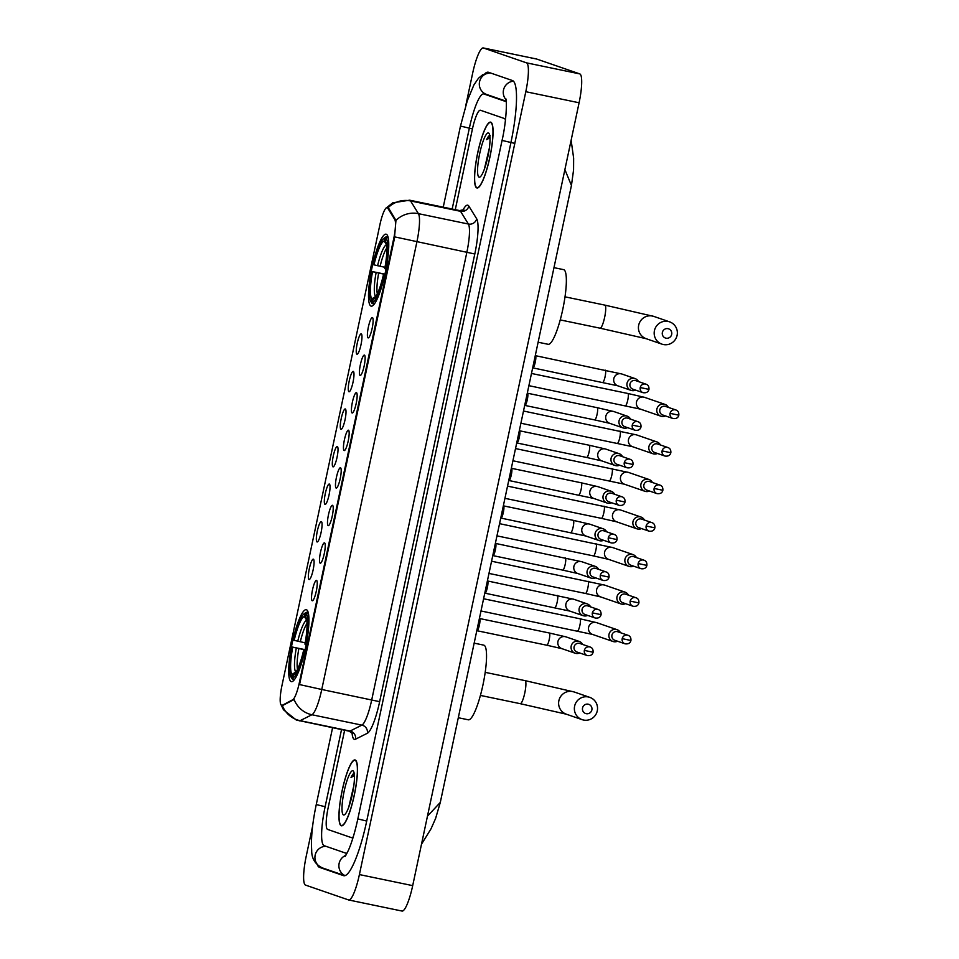 <?xml version="1.0" encoding="UTF-8"?>
<svg xmlns="http://www.w3.org/2000/svg" width="959" height="959" viewBox="0 0 959 959"><rect width="100%" height="100%" fill="white"/><g stroke="black" fill="none" stroke-linecap="round" stroke-linejoin="round"><path stroke-width="1.44" d="M371.001 306.089A36.742 7.013 -78.3 0 0 371.169 306.137A36.742 7.013 -78.3 0 0 385.41 272.032A36.742 7.013 -78.3 0 0 386.273 234.236A36.742 7.013 -78.3 0 0 386.105 234.188A36.742 7.013 -78.3 0 0 371.864 268.292A36.742 7.013 -78.3 0 0 371.001 306.089M291.188 681.597A36.742 7.013 -78.3 0 0 291.344 681.633A36.742 7.013 -78.3 0 0 305.585 647.529A36.742 7.013 -78.3 0 0 306.46 609.744A36.742 7.013 -78.3 0 0 306.293 609.696A36.742 7.013 -78.3 0 0 292.051 643.801A36.742 7.013 -78.3 0 0 291.188 681.597M316.542 580.411A10.393 1.978 101.7 0 1 316.71 580.519A10.393 1.978 101.7 0 1 316.326 590.984A10.393 1.978 101.7 0 1 312.514 600.742A10.393 1.978 101.7 0 1 312.226 600.754A10.393 1.978 101.7 0 1 312.49 589.929A10.393 1.978 101.7 0 1 316.542 580.411M324.526 542.866A10.393 1.978 101.7 0 1 324.693 542.962A10.393 1.978 101.7 0 1 324.31 553.439A10.393 1.978 101.7 0 1 320.498 563.185A10.393 1.978 101.7 0 1 320.21 563.197A10.393 1.978 101.7 0 1 320.474 552.384A10.393 1.978 101.7 0 1 324.526 542.866M332.509 505.309A10.393 1.978 101.7 0 1 332.677 505.417A10.393 1.978 101.7 0 1 332.293 515.882A10.393 1.978 101.7 0 1 328.469 525.64A10.393 1.978 101.7 0 1 328.182 525.652A10.393 1.978 101.7 0 1 328.457 514.827A10.393 1.978 101.7 0 1 332.509 505.309M340.493 467.764A10.393 1.978 101.7 0 1 340.661 467.872A10.393 1.978 101.7 0 1 340.265 478.337A10.393 1.978 101.7 0 1 336.453 488.083A10.393 1.978 101.7 0 1 336.165 488.095A10.393 1.978 101.7 0 1 336.441 477.282A10.393 1.978 101.7 0 1 340.493 467.764M348.477 430.207A10.393 1.978 101.7 0 1 348.632 430.315A10.393 1.978 101.7 0 1 348.249 440.78A10.393 1.978 101.7 0 1 344.437 450.538A10.393 1.978 101.7 0 1 344.149 450.55A10.393 1.978 101.7 0 1 344.425 439.725A10.393 1.978 101.7 0 1 348.477 430.207M356.448 392.663A10.393 1.978 101.7 0 1 356.616 392.77A10.393 1.978 101.7 0 1 356.233 403.236A10.393 1.978 101.7 0 1 352.421 412.981A10.393 1.978 101.7 0 1 352.133 412.993A10.393 1.978 101.7 0 1 352.397 402.181A10.393 1.978 101.7 0 1 356.448 392.663M364.432 355.106A10.393 1.978 101.7 0 1 364.6 355.214A10.393 1.978 101.7 0 1 364.216 365.679A10.393 1.978 101.7 0 1 360.404 375.437A10.393 1.978 101.7 0 1 360.116 375.448A10.393 1.978 101.7 0 1 360.38 364.624A10.393 1.978 101.7 0 1 364.432 355.106M372.416 317.561A10.393 1.978 101.7 0 1 372.583 317.669A10.393 1.978 101.7 0 1 372.2 328.134A10.393 1.978 101.7 0 1 368.376 337.88A10.393 1.978 101.7 0 1 368.088 337.892A10.393 1.978 101.7 0 1 368.364 327.079A10.393 1.978 101.7 0 1 372.416 317.561M313.377 559.169A10.393 1.978 101.7 0 1 313.545 559.277A10.393 1.978 101.7 0 1 313.161 569.742A10.393 1.978 101.7 0 1 309.349 579.5A10.393 1.978 101.7 0 1 309.05 579.5A10.393 1.978 101.7 0 1 309.325 568.687A10.393 1.978 101.7 0 1 313.377 559.169M321.361 521.624A10.393 1.978 101.7 0 1 321.529 521.72A10.393 1.978 101.7 0 1 321.145 532.185A10.393 1.978 101.7 0 1 317.321 541.943A10.393 1.978 101.7 0 1 317.033 541.955A10.393 1.978 101.7 0 1 317.309 531.13A10.393 1.978 101.7 0 1 321.361 521.624M329.345 484.067A10.393 1.978 101.7 0 1 329.512 484.175A10.393 1.978 101.7 0 1 329.117 494.64A10.393 1.978 101.7 0 1 325.305 504.398A10.393 1.978 101.7 0 1 325.017 504.398A10.393 1.978 101.7 0 1 325.293 493.585A10.393 1.978 101.7 0 1 329.345 484.067M337.328 446.522A10.393 1.978 101.7 0 1 337.484 446.618A10.393 1.978 101.7 0 1 337.1 457.083A10.393 1.978 101.7 0 1 333.288 466.841A10.393 1.978 101.7 0 1 333.001 466.853A10.393 1.978 101.7 0 1 333.276 456.028A10.393 1.978 101.7 0 1 337.328 446.522M345.3 408.966A10.393 1.978 101.7 0 1 345.468 409.073A10.393 1.978 101.7 0 1 345.084 419.539A10.393 1.978 101.7 0 1 341.272 429.296A10.393 1.978 101.7 0 1 340.984 429.296A10.393 1.978 101.7 0 1 341.248 418.484A10.393 1.978 101.7 0 1 345.3 408.966M353.284 371.421A10.393 1.978 101.7 0 1 353.451 371.517A10.393 1.978 101.7 0 1 353.068 381.982A10.393 1.978 101.7 0 1 349.256 391.74A10.393 1.978 101.7 0 1 348.968 391.752A10.393 1.978 101.7 0 1 349.232 380.927A10.393 1.978 101.7 0 1 353.284 371.421M361.267 333.864A10.393 1.978 101.7 0 1 361.435 333.972A10.393 1.978 101.7 0 1 361.052 344.437A10.393 1.978 101.7 0 1 357.228 354.195A10.393 1.978 101.7 0 1 356.94 354.195A10.393 1.978 101.7 0 1 357.216 343.382A10.393 1.978 101.7 0 1 361.267 333.864M282.09 705.081A18.712 3.572 101.7 0 1 281.526 705.177A18.712 3.572 101.7 0 1 281.443 705.153A18.712 3.572 101.7 0 1 281.934 685.673L379.896 224.766A18.712 3.572 101.7 0 1 387.112 207.612A18.712 3.572 101.7 0 1 387.724 208.115L394.772 219.527A18.712 3.572 101.7 0 1 393.741 238.515L299.34 682.7A18.712 3.572 101.7 0 1 292.687 699.758L282.234 705.321A24.263 23.543 -116.7 0 0 300.107 720.677A27.727 5.286 101.7 0 1 299.268 720.82A27.727 5.286 101.7 0 1 299.136 720.784M341.236 825.747A33.613 6.413 -78.3 0 0 341.38 825.795A33.613 6.413 -78.3 0 0 354.422 794.579A33.613 6.413 -78.3 0 0 355.214 760.007A33.613 6.413 -78.3 0 0 355.058 759.96A33.613 6.413 -78.3 0 0 342.027 791.175A33.613 6.413 -78.3 0 0 341.236 825.747M476.803 187.928A33.613 6.413 -78.3 0 0 476.959 187.976A33.613 6.413 -78.3 0 0 489.989 156.761A33.613 6.413 -78.3 0 0 490.78 122.177A33.613 6.413 -78.3 0 0 490.624 122.141A33.613 6.413 -78.3 0 0 477.594 153.344A33.613 6.413 -78.3 0 0 476.803 187.928M387.184 207.779L388.695 208.319L395.947 220.414L394.401 238.659L299.556 684.57L321.756 689.485A27.727 5.286 101.7 0 1 311.915 714.743A24.263 23.543 -116.7 0 1 294.113 699.519L283.061 705.273M480.471 110.261A20.798 3.968 -78.3 0 0 480.375 110.237A20.798 3.968 -78.3 0 0 472.367 129.285L455.273 209.673L472.367 129.285A20.798 3.968 -78.3 0 1 480.375 110.237A20.798 3.968 -78.3 0 1 480.471 110.261L504.41 118.52L480.471 110.261M344.629 730.243L328.146 807.778A20.798 3.968 -78.3 0 0 327.606 829.415L351.545 837.675A20.798 3.968 -78.3 0 0 351.641 837.698A20.798 3.968 -78.3 0 0 353.344 836.608A20.798 3.968 -78.3 0 1 351.641 837.698A20.798 3.968 -78.3 0 1 351.545 837.675L327.606 829.415A20.798 3.968 -78.3 0 1 328.146 807.778L344.629 730.243M505.441 120.175A20.798 3.968 -78.3 0 0 504.41 118.52A20.798 3.968 -78.3 0 1 505.441 120.175M355.142 760.343A33.277 6.353 -78.3 0 0 354.986 760.295A33.277 6.353 -78.3 0 0 342.087 791.187A33.277 6.353 -78.3 0 0 341.308 825.411A33.277 6.353 -78.3 0 0 341.452 825.447A33.277 6.353 -78.3 0 0 354.351 794.567A33.277 6.353 -78.3 0 0 355.142 760.343M343.526 814.97A22.596 4.316 -78.3 0 0 344.533 814.754A22.596 4.316 -78.3 0 0 352.444 793.752A22.596 4.316 -78.3 0 0 353.547 771.348A22.596 4.316 -78.3 0 0 352.912 770.784A22.596 4.316 -78.3 0 0 344.113 791.463A22.596 4.316 -78.3 0 0 343.526 814.97M354.554 773.326C353.607 773.062 352.433 774.452 351.018 777.497L354.422 775.531M353.799 785.805L348.764 807.082M351.018 777.497L354.255 773.721M490.708 122.524A33.277 6.353 -78.3 0 0 490.564 122.476A33.277 6.353 -78.3 0 0 477.666 153.368A33.277 6.353 -78.3 0 0 476.875 187.592A33.277 6.353 -78.3 0 0 477.031 187.628A33.277 6.353 -78.3 0 0 489.929 156.749A33.277 6.353 -78.3 0 0 490.708 122.524M479.092 177.151A22.596 4.316 -78.3 0 0 480.111 176.924A22.596 4.316 -78.3 0 0 488.011 155.933A22.596 4.316 -78.3 0 0 489.126 133.529A22.596 4.316 -78.3 0 0 488.491 132.953A22.596 4.316 -78.3 0 0 479.68 153.644A22.596 4.316 -78.3 0 0 479.092 177.151M490.121 135.507C489.174 135.243 487.999 136.634 486.597 139.678L489.989 137.712M489.378 147.986L484.331 169.252M486.597 139.678L489.833 135.902M591.871 709.9A4.855 4.759 109 0 0 588.215 704.194A4.855 4.759 109 0 0 582.545 707.97A4.855 4.759 109 0 0 586.201 713.676A4.855 4.759 109 0 0 591.871 709.9M574.621 706.148A11.784 11.568 -71 0 1 589.785 697.361A11.784 11.568 -71 0 1 597.277 710.859A11.784 11.568 -71 0 1 582.101 719.646A11.784 11.568 -71 0 1 574.621 706.148M468.1 719.753A38.12 7.276 -78.3 0 0 468.28 719.801A38.12 7.276 -78.3 0 0 483.06 684.414A38.12 7.276 -78.3 0 0 483.947 645.191A38.12 7.276 -78.3 0 0 483.78 645.143L474.154 643.141M304.207 613.736A32.99 6.293 -78.3 0 1 305.01 613.364L306.628 612.286A34.38 6.557 -78.3 0 0 305.765 612.669L304.207 613.736A32.99 6.293 -78.3 0 0 293.574 640.228L305.166 642.818M306.628 612.286L308.259 612.621M308.307 612.801L306.269 613.796A32.99 6.293 -78.3 0 1 305.501 644.34L307.096 644.7M308.474 613.568A34.38 6.557 -78.3 0 0 307.887 612.717M305.645 651.485L304.063 651.113A32.99 6.293 -78.3 0 1 292.627 677.977L293.67 679.607A34.38 6.557 -78.3 0 0 294.892 678.96M293.67 679.607L294.317 679.751M305.01 613.364L304.339 616.505A29.801 5.682 -78.3 0 0 294.161 640.42M305.501 644.34L304.926 644.136A29.801 5.682 -78.3 0 0 305.849 617.272A29.801 5.682 -78.3 0 0 305.597 616.937L306.269 613.796M292.627 677.977L293.298 674.836A29.801 5.682 -78.3 0 0 293.957 674.525A29.801 5.682 -78.3 0 0 303.476 650.909L304.063 651.113M297.758 641.247A26.66 5.083 -78.3 0 1 306.7 620.233L304.339 616.505M305.597 616.937L306.065 617.656M294.617 673.949L293.298 674.836M303.476 650.909L305.921 651.341M293.55 679.416L291.368 677.534A32.99 6.293 -78.3 0 1 291.045 677.114L292.051 678.708A34.38 6.557 -78.3 0 0 292.411 679.176M291.045 677.114A32.99 6.293 -78.3 0 1 292.135 647.001L305.13 649.663M292.135 647.001L292.723 647.205A29.801 5.682 -78.3 0 0 292.039 674.405L291.368 677.534M305.082 649.878L292.723 647.205M292.039 674.405L296.295 671.612M671.684 334.403A4.855 4.759 109 0 0 668.027 328.685A4.855 4.759 109 0 0 662.357 332.461A4.855 4.759 109 0 0 666.014 338.179A4.855 4.759 109 0 0 671.684 334.403M654.434 330.639A11.784 11.568 -71 0 1 669.61 321.852A11.784 11.568 -71 0 1 677.09 335.35A11.784 11.568 -71 0 1 661.926 344.137A11.784 11.568 -71 0 1 654.434 330.639M547.925 344.245A38.12 7.276 -78.3 0 0 548.092 344.293A38.12 7.276 -78.3 0 0 562.873 308.906A38.12 7.276 -78.3 0 0 563.772 269.683A38.12 7.276 -78.3 0 0 563.592 269.635L553.966 267.645M384.02 238.228A32.99 6.293 -78.3 0 1 384.823 237.856L386.453 236.777A34.38 6.557 -78.3 0 0 385.578 237.161L384.02 238.228A32.99 6.293 -78.3 0 0 373.387 264.72L384.979 267.309M386.453 236.777L388.071 237.113M388.119 237.293L386.081 238.3A32.99 6.293 -78.3 0 1 385.326 268.832L386.909 269.191M388.287 238.06A34.38 6.557 -78.3 0 0 387.712 237.209M385.47 275.976L383.876 275.605A32.99 6.293 -78.3 0 1 372.452 302.469L373.495 304.099A34.38 6.557 -78.3 0 0 374.705 303.452M373.495 304.099L374.13 304.243M384.823 237.856L384.163 240.997A29.801 5.682 -78.3 0 0 373.974 264.912M385.326 268.832L384.739 268.628A29.801 5.682 -78.3 0 0 385.662 241.764A29.801 5.682 -78.3 0 0 385.422 241.428L386.081 238.3M372.452 302.469L373.111 299.328A29.801 5.682 -78.3 0 0 373.77 299.016A29.801 5.682 -78.3 0 0 383.3 275.413L383.876 275.605M377.57 265.739A26.66 5.083 -78.3 0 1 386.525 244.725L384.163 240.997M385.422 241.428L385.878 242.148M374.442 298.441L373.111 299.328M383.3 275.413L385.746 275.832M373.363 303.907L371.181 302.025A32.99 6.293 -78.3 0 1 370.857 301.606L371.864 303.2A34.38 6.557 -78.3 0 0 372.224 303.667M370.857 301.606A32.99 6.293 -78.3 0 1 371.948 271.493L384.943 274.154M371.948 271.493L372.536 271.697A29.801 5.682 -78.3 0 0 371.852 298.896L371.181 302.025M384.895 274.37L372.536 271.697M371.852 298.896L376.12 296.103M620.485 632.7A6.234 6.126 109 0 0 609.013 634.331A6.234 6.126 109 0 0 617.548 641.223M622.199 638.646A4.507 4.423 109 0 1 628.001 635.29L617.74 631.753A4.507 4.423 109 0 0 611.938 635.11A4.507 4.423 109 0 0 614.803 640.276L625.052 643.813C628.301 644.244 630.267 643.141 630.938 640.492L622.199 638.646A4.507 4.423 109 0 0 625.052 643.813M628.469 595.143A6.234 6.126 109 0 0 616.997 596.786A6.234 6.126 109 0 0 625.52 603.667M630.183 601.101A4.507 4.423 109 0 1 635.973 597.745L625.724 594.208A4.507 4.423 109 0 0 619.922 597.565A4.507 4.423 109 0 0 622.787 602.72L633.036 606.256C636.285 606.687 638.25 605.585 638.91 602.935L630.183 601.101A4.507 4.423 109 0 0 633.036 606.256M636.44 557.599A6.234 6.126 109 0 0 624.98 559.229A6.234 6.126 109 0 0 633.503 566.122M638.155 563.544A4.507 4.423 109 0 1 643.957 560.188L633.707 556.652A4.507 4.423 109 0 0 627.905 560.008A4.507 4.423 109 0 0 630.758 565.175L641.02 568.711C644.268 569.143 646.222 568.04 646.893 565.39L638.155 563.544A4.507 4.423 109 0 0 641.02 568.711M644.424 520.042A6.234 6.126 109 0 0 632.964 521.684A6.234 6.126 109 0 0 641.487 528.565M646.138 526A4.507 4.423 109 0 1 651.94 522.643L641.679 519.107A4.507 4.423 109 0 0 635.889 522.463A4.507 4.423 109 0 0 638.742 527.618L649.003 531.154C652.252 531.586 654.206 530.483 654.877 527.834L646.138 526A4.507 4.423 109 0 0 649.003 531.154M652.408 482.497A6.234 6.126 109 0 0 640.936 484.127A6.234 6.126 109 0 0 649.471 491.02M654.122 488.443A4.507 4.423 109 0 1 659.924 485.086L649.663 481.55A4.507 4.423 109 0 0 643.861 484.906A4.507 4.423 109 0 0 646.726 490.073L656.987 493.609C660.236 494.041 662.189 492.938 662.861 490.289L654.122 488.443A4.507 4.423 109 0 0 656.987 493.609M660.391 444.94A6.234 6.126 109 0 0 648.919 446.582A6.234 6.126 109 0 0 657.454 453.463M662.106 450.898A4.507 4.423 109 0 1 667.908 447.541L657.646 444.005A4.507 4.423 109 0 0 651.844 447.362A4.507 4.423 109 0 0 654.709 452.516L664.971 456.052C668.219 456.484 670.173 455.381 670.844 452.732L662.106 450.898A4.507 4.423 109 0 0 664.971 456.052M668.375 407.395A6.234 6.126 109 0 0 656.903 409.025A6.234 6.126 109 0 0 665.438 415.918M670.089 413.353A4.507 4.423 109 0 1 675.891 409.984L665.63 406.448A4.507 4.423 109 0 0 659.828 409.805A4.507 4.423 109 0 0 662.693 414.971L672.942 418.508C676.191 418.939 678.157 417.836 678.828 415.187L670.089 413.353A4.507 4.423 109 0 0 672.942 418.508M582.652 644.448A6.234 6.126 109 0 0 571.18 646.078A6.234 6.126 109 0 0 579.704 652.959M584.367 650.394A4.507 4.423 109 0 1 590.157 647.037L579.907 643.501A4.507 4.423 109 0 0 574.105 646.857A4.507 4.423 109 0 0 576.97 652.024L587.22 655.56C590.468 655.992 592.434 654.877 593.106 652.24L584.367 650.394A4.507 4.423 109 0 0 587.22 655.56M479.56 618.519A6.234 1.187 101.7 0 1 479.644 618.567A6.234 1.187 101.7 0 1 479.44 624.86A6.234 1.187 101.7 0 1 477.114 630.722A6.234 1.187 101.7 0 1 476.995 630.722M590.624 606.891A6.234 6.126 109 0 0 579.164 608.533A6.234 6.126 109 0 0 587.687 615.414M592.35 612.849A4.507 4.423 109 0 1 598.14 609.492L587.891 605.944A4.507 4.423 109 0 0 582.089 609.313A4.507 4.423 109 0 0 584.942 614.467L595.203 618.004C598.452 618.435 600.406 617.332 601.077 614.683L592.35 612.849A4.507 4.423 109 0 0 595.203 618.004M487.544 580.962A6.234 1.187 101.7 0 1 487.628 581.01A6.234 1.187 101.7 0 1 487.412 587.316A6.234 1.187 101.7 0 1 485.098 593.165A6.234 1.187 101.7 0 1 484.978 593.177M598.608 569.346A6.234 6.126 109 0 0 587.148 570.977A6.234 6.126 109 0 0 595.671 577.857M600.322 575.292A4.507 4.423 109 0 1 606.124 571.936L595.863 568.399A4.507 4.423 109 0 0 590.073 571.756A4.507 4.423 109 0 0 592.926 576.922L603.187 580.459C606.436 580.89 608.39 579.775 609.061 577.138L600.322 575.292A4.507 4.423 109 0 0 603.187 580.459M495.527 543.417A6.234 1.187 101.7 0 1 495.611 543.465A6.234 1.187 101.7 0 1 495.395 549.759A6.234 1.187 101.7 0 1 493.082 555.621A6.234 1.187 101.7 0 1 492.962 555.621M606.591 531.789A6.234 6.126 109 0 0 595.119 533.432A6.234 6.126 109 0 0 603.655 540.313M608.306 537.747A4.507 4.423 109 0 1 614.108 534.391L603.846 530.842A4.507 4.423 109 0 0 598.044 534.211A4.507 4.423 109 0 0 600.909 539.366L611.171 542.902C614.419 543.333 616.373 542.231 617.045 539.581L608.306 537.747A4.507 4.423 109 0 0 611.171 542.902M573.266 520.353A6.234 1.187 101.7 0 1 573.302 520.353L503.535 505.873A6.234 1.187 101.7 0 1 503.595 505.908A6.234 1.187 101.7 0 1 503.379 512.214A6.234 1.187 101.7 0 1 501.066 518.064A6.234 1.187 101.7 0 1 500.946 518.076M614.575 494.245A6.234 6.126 109 0 0 603.103 495.875A6.234 6.126 109 0 0 611.638 502.756M616.289 500.19A4.507 4.423 109 0 1 622.091 496.834L611.83 493.298A4.507 4.423 109 0 0 606.028 496.654A4.507 4.423 109 0 0 608.893 501.821L619.154 505.357C622.403 505.789 624.357 504.674 625.028 502.036L616.289 500.19A4.507 4.423 109 0 0 619.154 505.357M607.071 503.019L593.825 498.452A6.234 6.126 109 0 1 589.857 491.308A6.234 6.126 109 0 1 597.889 486.657L581.286 482.809A6.234 1.187 101.7 0 1 581.286 482.809L511.519 468.316A6.234 1.187 101.7 0 1 511.567 468.364A6.234 1.187 101.7 0 1 511.363 474.657A6.234 1.187 101.7 0 1 509.049 480.519A6.234 1.187 101.7 0 1 508.929 480.519M622.559 456.688A6.234 6.126 109 0 0 611.087 458.33A6.234 6.126 109 0 0 619.622 465.211M624.273 462.646A4.507 4.423 109 0 1 630.075 459.289L619.814 455.741A4.507 4.423 109 0 0 614.012 459.109A4.507 4.423 109 0 0 616.877 464.264L627.138 467.8C630.375 468.232 632.341 467.129 633.012 464.48L624.273 462.646A4.507 4.423 109 0 0 627.138 467.8M589.27 445.252A6.234 1.187 101.7 0 1 589.294 445.264A6.234 1.187 101.7 0 1 589.042 452.145A6.234 1.187 101.7 0 1 586.728 457.479L601.82 460.907A6.234 6.126 109 0 1 597.841 453.763A6.234 6.126 109 0 1 605.872 449.1L589.27 445.252A6.234 1.187 101.7 0 1 589.27 445.252L519.502 430.771A6.234 1.187 101.7 0 1 519.55 430.807A6.234 1.187 101.7 0 1 519.346 437.112A6.234 1.187 101.7 0 1 517.033 442.962A6.234 1.187 101.7 0 1 516.913 442.974M630.543 419.143A6.234 6.126 109 0 0 619.07 420.773A6.234 6.126 109 0 0 627.594 427.654M632.257 425.089A4.507 4.423 109 0 1 638.047 421.732L627.797 418.196A4.507 4.423 109 0 0 621.995 421.552A4.507 4.423 109 0 0 624.86 426.719L635.11 430.255C638.358 430.687 640.324 429.572 640.996 426.935L632.257 425.089A4.507 4.423 109 0 0 635.11 430.255M527.45 393.214A6.234 1.187 101.7 0 1 527.534 393.262A6.234 1.187 101.7 0 1 527.33 399.555A6.234 1.187 101.7 0 1 525.005 405.417A6.234 1.187 101.7 0 1 524.885 405.417M638.514 381.586A6.234 6.126 109 0 0 627.054 383.228A6.234 6.126 109 0 0 635.577 390.109M640.228 387.544A4.507 4.423 109 0 1 646.03 384.187L635.781 380.639A4.507 4.423 109 0 0 629.979 384.008A4.507 4.423 109 0 0 632.832 389.162L643.093 392.699C646.342 393.13 648.296 392.027 648.967 389.378L640.228 387.544A4.507 4.423 109 0 0 643.093 392.699M535.434 355.669A6.234 1.187 101.7 0 1 535.518 355.705A6.234 1.187 101.7 0 1 535.302 362.011A6.234 1.187 101.7 0 1 532.988 367.872A6.234 1.187 101.7 0 1 532.868 367.872M506.232 101.69L483.923 93.994A37.425 7.145 -78.3 0 0 483.756 93.946A37.425 7.145 -78.3 0 0 469.335 128.242L452.168 209.026M341.524 729.595L325.125 806.735A37.425 7.145 -78.3 0 0 324.142 845.682L346.894 853.534M312.646 825.999L306.221 856.231A27.727 5.286 -78.3 0 0 305.489 885.085L348.596 899.95A27.727 5.286 -78.3 0 0 348.716 899.986A27.727 5.286 -78.3 0 0 359.397 874.572L525.796 91.704A27.727 5.286 -78.3 0 0 526.515 62.85L483.42 47.986A27.727 5.286 -78.3 0 0 483.3 47.95A27.727 5.286 -78.3 0 0 472.619 73.364L465.846 105.238M401.881 911.014A27.727 5.286 -78.3 0 0 402.013 911.05A27.727 5.286 -78.3 0 0 412.694 885.636L579.092 102.769A27.727 5.286 -78.3 0 0 579.811 73.915L536.716 59.05A27.727 5.286 -78.3 0 0 536.596 59.014A27.727 5.286 -78.3 0 0 536.465 59.002M317.309 864.802A59.614 11.376 -78.3 0 0 319.539 867.368L343.478 875.627A59.614 11.376 -78.3 0 0 343.754 875.711A59.614 11.376 -78.3 0 0 366.71 821.072L510.919 142.591A59.614 11.376 -78.3 0 0 512.478 80.556L488.539 72.297A59.614 11.376 -78.3 0 0 488.263 72.225A59.614 11.376 -78.3 0 0 484.93 73.663M427.45 816.181L440.301 802.419L571.444 185.459L564.887 169.611M440.301 802.419L435.602 818.459L431.035 828.804L421.492 844.244M299.34 682.7L299.987 682.832M292.687 699.758L293.658 699.95M393.741 238.515L394.401 238.659M394.772 219.527L395.731 219.731M387.724 208.115L388.695 208.319M462.849 210.285A34.656 6.617 101.7 0 1 467.86 205.214A34.656 6.617 101.7 0 1 468.843 206.101L476.695 218.82A34.656 6.617 101.7 0 1 474.801 253.991L379.644 701.676A34.656 6.617 101.7 0 1 367.345 733.263L355.537 739.185A34.656 6.617 101.7 0 1 352.061 732.748M387.112 207.612L387.999 207.803A24.263 23.34 -31.7 0 1 410.572 200.946L460.548 211.316A27.727 5.286 -78.3 0 0 459.757 210.608A27.727 5.286 -78.3 0 0 459.625 210.572L463.856 209.661L463.317 210.381M349.112 731.166A27.727 5.286 -78.3 0 0 349.232 731.202A27.727 5.286 -78.3 0 0 350.071 731.058L361.879 725.124A27.727 5.286 -78.3 0 0 371.72 699.866L466.877 252.169A27.727 5.286 -78.3 0 0 468.388 224.034L460.548 211.316A6.929 6.665 148.3 0 0 468.843 206.101M367.345 733.263A6.929 6.725 63.3 0 0 361.879 725.124L311.915 714.743L300.107 720.677L350.071 731.058A6.929 6.725 63.3 0 1 355.537 739.185M386.621 207.683L392.77 202.805L409.661 200.191A27.727 5.286 101.7 0 1 409.793 200.227A27.727 5.286 101.7 0 1 410.572 200.946L418.424 213.653A27.727 5.286 101.7 0 1 416.913 241.8L321.756 689.485L379.644 701.676M394.712 236.885L474.801 253.991M395.947 220.414A24.263 23.34 -31.7 0 1 418.424 213.653L468.388 224.034A6.929 6.665 148.3 0 0 476.695 218.82M525.005 680.614A11.784 2.254 101.7 0 1 525.064 680.626L574.033 691.93A11.784 11.568 109 0 0 558.869 700.717A11.784 11.568 109 0 0 566.349 714.203L520.269 703.69A11.784 2.254 101.7 0 1 520.21 703.678M485.194 672.343L525.064 680.626A11.784 2.254 101.7 0 1 525.112 680.638A11.784 2.254 101.7 0 1 524.801 692.901A11.784 2.254 101.7 0 1 520.269 703.69L480.411 695.419M307.024 623.422A25.641 4.891 -78.3 0 0 300.299 641.799M296.319 648.032A26.66 5.083 -78.3 0 0 295.72 671.935M298.86 648.584A25.641 4.891 -78.3 0 0 297.494 669.346M604.817 305.106A11.784 2.254 101.7 0 1 604.877 305.118L653.858 316.422A11.784 11.568 109 0 0 638.682 325.209A11.784 11.568 109 0 0 646.174 338.695L600.082 328.194A11.784 2.254 101.7 0 1 600.034 328.17M565.019 296.834L604.877 305.118A11.784 2.254 101.7 0 1 604.925 305.13A11.784 2.254 101.7 0 1 604.626 317.393A11.784 2.254 101.7 0 1 600.082 328.194L560.224 319.91M386.837 247.913A25.641 4.891 -78.3 0 0 380.112 266.29M376.132 272.524A26.66 5.083 -78.3 0 0 375.532 296.427M378.673 273.075A25.641 4.891 -78.3 0 0 377.307 293.838M483.588 598.764L580.027 618.795A6.234 1.187 101.7 0 1 580.027 618.795A6.234 1.187 101.7 0 1 580.063 618.807A6.234 1.187 101.7 0 1 579.811 625.676A6.234 1.187 101.7 0 1 577.498 631.01A6.234 1.187 101.7 0 1 577.462 630.998M580.027 618.795L596.642 622.643A6.234 6.126 109 0 0 588.538 627.677A6.234 6.126 109 0 0 592.578 634.438L480.998 610.967M587.987 581.238A6.234 1.187 101.7 0 1 588.011 581.25A6.234 1.187 101.7 0 1 588.047 581.25A6.234 1.187 101.7 0 1 587.795 588.131A6.234 1.187 101.7 0 1 585.481 593.465A6.234 1.187 101.7 0 1 585.446 593.453L488.982 573.422M491.571 561.219L604.626 585.098A6.234 6.126 109 0 0 596.522 590.133A6.234 6.126 109 0 0 600.55 596.882L620.952 603.93M595.971 543.693A6.234 1.187 101.7 0 1 595.995 543.693A6.234 1.187 101.7 0 1 596.019 543.705A6.234 1.187 101.7 0 1 595.779 550.574A6.234 1.187 101.7 0 1 593.453 555.908A6.234 1.187 101.7 0 1 593.429 555.908L496.954 535.865M499.555 523.662L612.609 547.541A6.234 6.126 109 0 0 604.506 552.576A6.234 6.126 109 0 0 608.533 559.337L593.453 555.908M603.942 506.136A6.234 1.187 101.7 0 1 603.978 506.148A6.234 1.187 101.7 0 1 604.002 506.148A6.234 1.187 101.7 0 1 603.762 513.029A6.234 1.187 101.7 0 1 601.437 518.363A6.234 1.187 101.7 0 1 601.413 518.351L504.937 498.32M507.539 486.117L620.581 509.996A6.234 6.126 109 0 0 612.489 515.031A6.234 6.126 109 0 0 616.517 521.78L636.92 528.829M611.926 468.591A6.234 1.187 101.7 0 1 611.962 468.591A6.234 1.187 101.7 0 1 611.986 468.603A6.234 1.187 101.7 0 1 611.746 475.472A6.234 1.187 101.7 0 1 609.421 480.807A6.234 1.187 101.7 0 1 609.397 480.807M515.51 448.56L628.565 472.439A6.234 6.126 109 0 0 620.473 477.474A6.234 6.126 109 0 0 624.501 484.235L512.921 460.764M619.91 431.035A6.234 1.187 101.7 0 1 619.946 431.047A6.234 1.187 101.7 0 1 619.97 431.047A6.234 1.187 101.7 0 1 619.718 437.927A6.234 1.187 101.7 0 1 617.404 443.262A6.234 1.187 101.7 0 1 617.38 443.25M523.494 411.015L636.548 434.895A6.234 6.126 109 0 0 628.445 439.929A6.234 6.126 109 0 0 632.484 446.678L652.887 453.727M531.478 373.459L627.917 393.49A6.234 1.187 101.7 0 1 627.917 393.49A6.234 1.187 101.7 0 1 627.953 393.502A6.234 1.187 101.7 0 1 627.701 400.371A6.234 1.187 101.7 0 1 625.388 405.705A6.234 1.187 101.7 0 1 625.352 405.705M627.917 393.49L644.532 397.338A6.234 6.126 109 0 0 636.428 402.372A6.234 6.126 109 0 0 640.468 409.133L528.889 385.662M479.596 618.519L549.351 633.012A6.234 1.187 101.7 0 1 549.351 633.012A6.234 1.187 101.7 0 1 549.387 633.024A6.234 1.187 101.7 0 1 549.135 639.893A6.234 1.187 101.7 0 1 546.822 645.227A6.234 1.187 101.7 0 1 546.786 645.215L561.914 648.656L575.136 653.223M579.212 641.427L565.966 636.86A6.234 6.126 109 0 0 557.862 641.895A6.234 6.126 109 0 0 561.902 648.656M557.311 595.455A6.234 1.187 101.7 0 1 557.335 595.455A6.234 1.187 101.7 0 1 557.371 595.467A6.234 1.187 101.7 0 1 557.119 602.348A6.234 1.187 101.7 0 1 554.805 607.682A6.234 1.187 101.7 0 1 554.77 607.67M587.196 603.87L573.95 599.303A6.234 6.126 109 0 0 565.846 604.35A6.234 6.126 109 0 0 569.874 611.099L485.038 593.189M565.295 557.91A6.234 1.187 101.7 0 1 565.319 557.91A6.234 1.187 101.7 0 1 565.342 557.922A6.234 1.187 101.7 0 1 565.103 564.791A6.234 1.187 101.7 0 1 562.777 570.125A6.234 1.187 101.7 0 1 562.753 570.114L577.881 573.554L591.104 578.121M595.167 566.325L581.933 561.758A6.234 6.126 109 0 0 573.83 566.793A6.234 6.126 109 0 0 577.857 573.554M599.087 540.564L585.841 535.997A6.234 6.126 109 0 1 581.885 528.853A6.234 6.126 109 0 1 589.905 524.201L573.302 520.353A6.234 1.187 101.7 0 1 573.326 520.365A6.234 1.187 101.7 0 1 573.086 527.246A6.234 1.187 101.7 0 1 570.761 532.581A6.234 1.187 101.7 0 1 570.737 532.569M581.286 482.809A6.234 1.187 101.7 0 1 581.31 482.821A6.234 1.187 101.7 0 1 581.058 489.689A6.234 1.187 101.7 0 1 578.745 495.024A6.234 1.187 101.7 0 1 578.721 495.012M516.961 442.986L586.728 457.479A6.234 1.187 101.7 0 1 586.704 457.467M527.486 393.214L597.241 407.707A6.234 1.187 101.7 0 1 597.241 407.707A6.234 1.187 101.7 0 1 597.277 407.719A6.234 1.187 101.7 0 1 597.025 414.588A6.234 1.187 101.7 0 1 594.712 419.922A6.234 1.187 101.7 0 1 594.676 419.91L609.804 423.351L623.026 427.918M627.102 416.122L613.856 411.555A6.234 6.126 109 0 0 605.752 416.59A6.234 6.126 109 0 0 609.792 423.351M605.201 370.15A6.234 1.187 101.7 0 1 605.225 370.162A6.234 1.187 101.7 0 1 605.261 370.162A6.234 1.187 101.7 0 1 605.009 377.043A6.234 1.187 101.7 0 1 602.696 382.377A6.234 1.187 101.7 0 1 602.66 382.365M635.086 378.577L621.84 373.998A6.234 6.126 109 0 0 613.736 379.045A6.234 6.126 109 0 0 617.764 385.794L532.928 367.884M443.238 207.168L460.476 126.073L472.451 128.89M490.289 72.908A11.088 10.885 109 0 0 486.609 94.462L506.196 101.21M513.473 81.191A11.088 10.885 109 0 0 505.992 99.652M514.815 143.394L502.06 140.422L357.839 818.902C354.998 831.944 351.857 842.434 348.405 850.357L345.06 856.495M366.71 821.06L357.839 818.902M345 875.615A11.088 10.885 -71 0 1 345.875 855.332M344.88 875.651L322.224 867.847A11.088 10.885 -71 0 1 325.904 846.294M322.224 867.847C314.996 864.155 311.495 858.245 311.699 850.13C310.872 838.166 312.394 822.978 316.254 804.565L325.125 806.711M536.716 59.05L483.42 47.986M579.811 73.915L526.515 62.85M579.092 102.769L525.796 91.704M412.694 885.636L359.397 874.572M322.871 868.063L319.539 867.368M487.256 94.677L483.923 93.994M281.526 705.177L282.378 705.344M281.179 704.997L283.468 709.756L296.271 720.005L349.232 731.202L352.744 733.719M409.661 200.191L459.625 210.572M355.885 760.487L354.986 760.295M342.351 825.639L341.452 825.447M491.464 122.668L490.564 122.476M477.93 187.82L477.031 187.628M574.033 691.93L589.785 697.361M468.28 719.801L458.306 717.728M566.349 714.203L582.101 719.646M653.858 316.422L669.61 321.852M548.092 344.293L538.119 342.219M646.174 338.695L661.926 344.137M596.642 622.643L617.045 629.679M592.578 634.438L612.981 641.475M628.001 635.29C630.135 636.009 631.118 637.735 630.938 640.492M604.626 585.098L625.028 592.135M600.574 596.894L585.481 593.465M635.973 597.745C638.119 598.452 639.09 600.19 638.91 602.935M612.609 547.541L633.012 554.578M608.533 559.337L628.936 566.373M643.957 560.188C646.102 560.907 647.073 562.633 646.893 565.39M620.581 509.996L640.984 517.033M616.541 521.792L601.437 518.363M651.94 522.643C654.074 523.362 655.057 525.088 654.877 527.834M628.565 472.439L648.967 479.476M624.501 484.235L644.904 491.272M659.924 485.086C662.058 485.805 663.041 487.532 662.861 490.289M636.548 434.895L656.951 441.931M520.905 423.219L632.496 446.69M667.908 447.541C670.041 448.261 671.024 449.987 670.844 452.732M644.532 397.338L664.935 404.374M640.468 409.133L660.859 416.17M675.891 409.984C678.025 410.704 679.008 412.442 678.828 415.187M477.055 630.734L546.822 645.227M565.966 636.86L549.351 633.012M590.157 647.037C592.302 647.757 593.285 649.483 593.106 652.24M487.58 580.974L573.95 599.303M569.874 611.099L583.12 615.666M598.14 609.492C600.286 610.2 601.257 611.938 601.077 614.683M495.563 543.417L581.933 561.758M493.022 555.633L562.777 570.125M606.124 571.936C608.258 572.655 609.241 574.381 609.061 577.138M585.865 536.009L501.006 518.088M589.905 524.201L603.151 528.781M614.108 534.391C616.241 535.098 617.224 536.836 617.045 539.581M593.837 498.452L508.989 480.531M597.889 486.657L611.135 491.224M622.091 496.834C624.225 497.553 625.208 499.279 625.028 502.036M605.872 449.1L619.118 453.679M601.808 460.895L615.055 465.463M630.075 459.289C632.209 459.996 633.192 461.735 633.012 464.48M524.945 405.429L594.712 419.922M613.856 411.555L597.241 407.707M638.047 421.732C640.192 422.451 641.175 424.178 640.996 426.935M535.47 355.669L621.84 373.998M617.764 385.794L631.01 390.361M646.03 384.187C648.176 384.895 649.147 386.633 648.967 389.378M316.254 804.565L332.581 727.737M505.765 98.633C507.071 100.539 506.436 121.721 502.06 140.422M489.953 72.788L482.665 74.754L478.457 78.266L473.926 84.895L467.321 100.683L460.476 126.073M536.596 59.014L483.3 47.95M402.013 911.05L348.716 899.986M487.172 94.653L483.756 93.946M571.444 185.471L573.566 169.959L573.638 158.151L571.132 140.242"/></g></svg>
